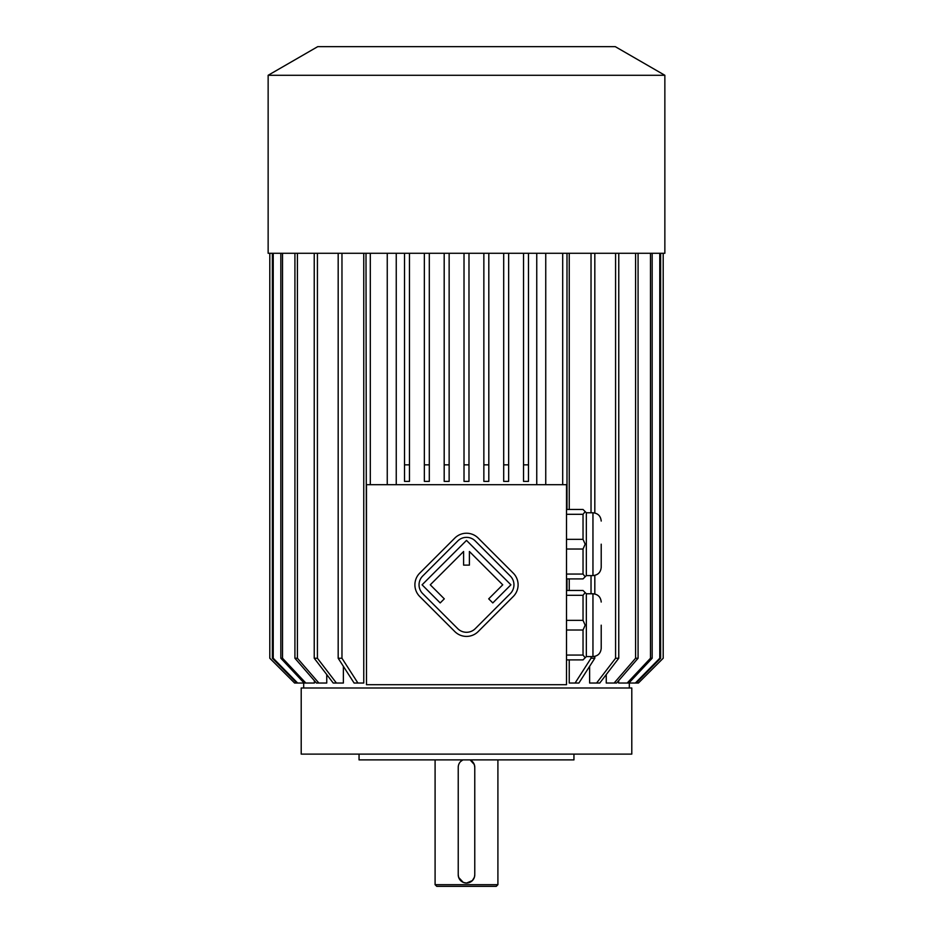 <?xml version="1.0" encoding="UTF-8"?>
<svg xmlns="http://www.w3.org/2000/svg" width="933" height="933" viewBox="0 0 933 933"><rect width="100%" height="100%" fill="white"/><g stroke="black" fill="none" stroke-linecap="round" stroke-linejoin="round"><path stroke-width="1.4" d="M566.506 484.682L366.494 484.682L366.494 684.694L566.506 684.694L566.506 484.682M586.344 575.591L592.956 575.591L592.956 512.777L586.344 512.777L586.344 575.591L583.032 578.903L566.506 578.903M586.344 512.777L583.032 509.476L566.506 509.476M566.506 539.356L583.032 539.356L585.178 544.184L583.032 549.024L583.032 574.063L566.506 574.063M583.032 549.024L566.506 549.024M583.032 574.063L585.178 576.757M585.178 544.184L586.344 544.184M583.032 539.356L583.032 514.305L566.506 514.305M585.178 511.622L583.032 514.305M586.344 656.587L592.956 656.587L592.956 593.773L586.344 593.773L586.344 656.587L583.032 659.899L566.506 659.899M586.344 593.773L583.032 590.472L566.506 590.472M566.506 620.352L583.032 620.352L583.032 595.301L566.506 595.301M585.178 592.618L583.032 595.301M583.032 620.352L585.178 625.18L583.032 630.02L566.506 630.02M586.344 625.18L585.178 625.18M583.032 630.02L583.032 655.059L566.506 655.059M583.032 655.059L585.178 657.753M396.245 484.682L396.245 253.275M536.755 253.275L536.755 484.682M618.626 680.693L618.626 683.038L627.174 683.038L650.476 658.243L650.476 253.275M606.252 674.582L606.252 683.038L614.124 683.038L635.595 658.243L635.595 253.275M589.621 666.349L589.621 683.038L596.584 683.038L615.582 658.243L615.582 253.275M569.247 253.275L569.247 509.476M569.247 578.903L569.247 590.472M569.247 659.899L569.247 683.038L575.09 683.038L591.032 658.243L591.032 656.587M545.747 253.275L545.747 484.682M387.253 253.275L387.253 484.682M363.753 253.275L363.753 683.038L357.91 683.038L341.968 658.243L338.178 658.243L338.178 253.275M343.379 666.349L343.379 683.038L333.233 683.038L314.234 658.243L314.234 253.275M326.748 674.582L326.748 683.038L316.404 683.038L294.921 658.243L294.921 253.275M314.374 680.693L314.374 683.038L304.135 683.038L280.833 658.243L280.833 253.275M301.207 754.109L631.793 754.109L631.793 687.994L301.207 687.994L301.207 754.109M341.968 253.275L341.968 658.243M357.91 683.038L354.108 683.038L338.178 658.243M317.418 253.275L317.418 658.243L314.234 658.243M317.418 658.243L336.416 683.038M297.405 253.275L297.405 658.243L294.921 658.243M297.405 658.243L318.876 683.038M282.524 253.275L282.524 658.243L280.833 658.243M282.524 658.243L305.826 683.038M272.366 253.275L272.366 658.243L273.229 658.243L297.65 683.038L296.787 683.038L272.366 658.243M273.229 253.275L273.229 658.243M304.135 683.038L297.65 683.038M294.606 683.038L269.8 658.243L269.8 253.275L269.8 658.243L294.606 683.038L296.787 683.038M638.405 683.038L663.2 658.243L663.2 253.275L663.188 658.243L638.394 683.038L627.174 683.038M659.771 253.275L659.771 658.243L660.634 658.243L636.213 683.038M660.634 253.275L660.634 658.243M635.35 683.038L659.771 658.243M652.167 253.275L652.167 658.243L650.476 658.243M652.167 658.243L628.865 683.038M638.079 253.275L638.079 658.243L635.595 658.243M638.079 658.243L616.596 683.038L614.124 683.038M618.766 253.275L618.766 658.243L615.582 658.243M618.766 658.243L599.767 683.038L596.584 683.038M591.032 253.275L591.032 512.777M591.032 575.591L591.032 593.773M594.822 656.377L594.822 658.243L591.032 658.243M594.822 253.275L594.822 512.998M594.822 575.381L594.822 593.994M594.822 658.243L578.892 683.038L575.09 683.038M366.494 659.211L366.004 253.275M370.308 253.275L370.308 484.682M562.692 253.275L562.692 484.682M566.996 253.275L566.996 509.476M566.996 578.903L566.996 590.472M503.692 464.844L503.692 481.381L508.648 481.381L508.648 464.844L503.692 464.844L503.692 253.275M508.648 253.275L508.648 464.844M483.854 464.844L483.854 481.381L488.81 481.381L488.81 464.844L483.854 464.844L483.854 253.275M488.81 253.275L488.81 464.844M464.016 464.844L464.016 481.381L468.984 481.381L468.984 464.844L464.016 464.844L464.016 253.275M468.984 253.275L468.984 464.844M444.19 464.844L444.19 481.381L449.146 481.381L449.146 464.844L444.19 464.844L444.19 253.275M449.146 253.275L449.146 464.844M424.352 464.844L424.352 481.381L429.308 481.381L429.308 464.844L424.352 464.844L424.352 253.275M429.308 253.275L429.308 464.844M404.514 464.844L404.514 481.381L409.47 481.381L409.47 464.844L404.514 464.844L404.514 253.275M409.47 253.275L409.47 464.844M523.53 464.844L523.53 481.381L528.486 481.381L528.486 464.844L523.53 464.844L523.53 253.275M528.486 253.275L528.486 464.844M268.144 253.275L664.856 253.275L664.856 75.281L268.144 75.281L268.144 253.275M268.144 75.281L317.733 46.65L615.267 46.65L664.856 75.281M601.214 625.18L601.214 648.33L601.214 625.18M601.214 544.184L601.214 567.334L601.214 544.184M359.053 754.109L359.053 759.894L573.947 759.894L573.947 754.109M460.657 761.491L462.896 759.894A8.269 8.269 0 0 0 458.231 767.334L458.231 874.781A8.269 8.269 0 0 0 466.5 883.05A8.269 8.269 0 0 0 474.769 874.781L474.769 767.334A8.269 8.269 0 0 0 470.104 759.894L474.267 764.5M497.907 884.694L435.093 884.694L436.749 886.35L496.251 886.35L497.907 884.694L497.907 759.894M458.231 874.781L458.616 877.242M458.698 877.498L463.281 882.396M463.363 882.42L466.5 883.05L472.343 880.624L474.396 877.242M474.419 877.16L474.769 874.781M474.769 767.334L474.384 764.873M513.255 596.514A16.526 16.526 0 0 0 513.255 573.13L478.186 538.073A16.526 16.526 0 0 0 454.814 538.073L419.745 573.13A16.526 16.526 0 0 0 419.745 596.514L454.814 631.571A16.526 16.526 0 0 0 478.186 631.571L513.255 596.514M510.328 593.586A12.397 12.397 0 0 0 510.328 576.058L475.27 540.988A12.397 12.397 0 0 0 457.73 540.988L422.672 576.058A12.397 12.397 0 0 0 422.672 593.586L457.73 628.655A12.397 12.397 0 0 0 475.27 628.655L510.328 593.586M488.705 598.846L492.799 602.94L510.911 584.816L466.5 540.405L422.089 584.816L440.201 602.94L444.295 598.846L430.265 584.816L463.608 551.485L463.608 565.118L469.392 565.118L469.392 551.485L502.735 584.816L488.705 598.846M303.68 683.038L303.68 687.994M629.32 683.038L629.32 687.994M592.956 593.773C597.971 594.263 600.724 597.015 601.214 602.042M592.956 656.587C597.971 656.097 600.724 653.345 601.214 648.33M592.956 512.777C597.971 513.267 600.724 516.031 601.214 521.046M592.956 575.591C597.971 575.113 600.724 572.349 601.214 567.334M435.093 884.694L435.093 759.894"/></g></svg>
